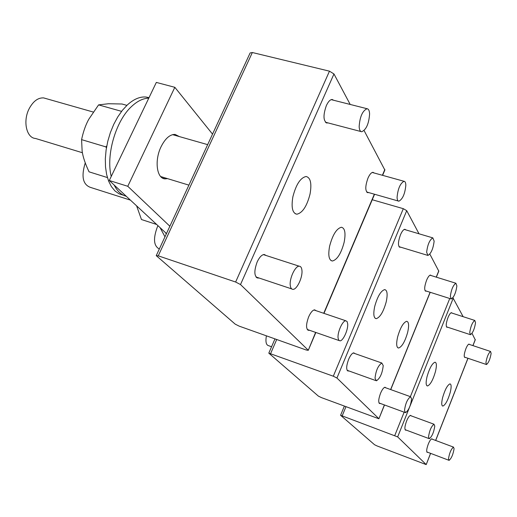 <?xml version="1.0" encoding="UTF-8"?>
<svg xmlns="http://www.w3.org/2000/svg" width="517" height="517" viewBox="0 0 517 517"><rect width="100%" height="100%" fill="white"/><g stroke="black" fill="none" stroke-linecap="round" stroke-linejoin="round"><path stroke-width="0.78" d="M450.255 392.338C451.509 386.994 451.412 384.176 449.952 383.879C447.386 385.107 444.937 389.708 442.597 397.683C441.356 403.04 441.46 405.839 442.92 406.078C445.499 404.805 447.942 400.223 450.255 392.338M475.207 339.747L472.002 333.342M463.135 316.675L452.898 297.747M426.163 464.531L397.663 436.904L340.58 415.28L374.56 444.736L377.106 445.964L426.202 464.609L430.558 453.338M427.01 376.77C425.691 382.612 425.879 385.676 427.572 385.966C430.435 384.654 433.078 379.821 435.495 371.464C436.826 365.635 436.652 362.546 434.959 362.204C432.109 363.457 429.459 368.311 427.01 376.77M411.28 415.888L410.569 415.358C409.38 415.668 408.049 417.568 406.582 421.058C404.643 426.519 404.384 429.569 405.813 430.209L406.2 430.086M432.419 439.243L431.844 438.784C430.81 439.088 429.621 440.872 428.27 444.135C426.519 449.086 426.228 451.839 427.397 452.388L427.74 452.272M452.097 313.115L451.477 312.656C450.436 312.863 449.267 314.53 447.955 317.651C445.997 323.248 445.706 326.466 447.089 327.287L447.496 327.164M469.539 344.49L469.022 344.083C468.118 344.296 467.051 345.873 465.843 348.826C464.066 353.893 463.749 356.782 464.886 357.486L465.242 357.363M271.574 346.745L268.666 345.699C266.132 345.11 265.376 341.821 266.397 335.83M434.784 426.066C433.847 432.296 432.025 436.51 429.323 438.713L428.515 436.917C429.446 430.655 431.268 426.422 433.983 424.218L434.784 426.066M454.081 448.698C453.138 454.404 451.483 458.295 449.111 460.369L448.491 458.799C449.428 453.066 451.082 449.17 453.461 447.095L454.081 448.698M475.537 322.698C474.567 328.857 472.881 332.858 470.483 334.712L469.733 332.496C470.696 326.305 472.383 322.285 474.793 320.437L475.537 322.698M491.131 353.421C490.168 359.063 488.623 362.766 486.503 364.537L485.922 362.63C486.885 356.963 488.429 353.24 490.555 351.47L491.131 353.421M167.54 178.636L165.181 178.863C156.767 178.888 154.228 160.516 161.084 146.705C165.266 138.453 169.925 134.355 175.063 134.407L179.354 136.578M212.532 134.129L174.83 87.308L156.334 82.416L109.281 180.504L166.474 233.568M174.83 87.308L127.777 186.288L169.867 226.233M127.777 186.288L109.281 180.504M82.41 152.735L35.531 138.472C26.432 138.033 22.638 120.933 29.236 108.557C33.269 101.151 38.071 97.603 43.635 97.907L46.149 98.624M106.418 147.94L105.946 146.912L106.786 145.878M107.407 177.557L89.066 171.838C85.234 163.76 82.927 156.871 82.138 151.177L81.583 139.635C83.315 131.57 85.712 124.771 88.788 119.253L98.585 104.886L121.579 111.349M126.898 105.371L121.947 103.995L108.486 103.736L98.585 104.886M105.946 146.912L81.583 139.635M130.42 200.118L90.469 187.393C82.823 184.595 81.085 176.42 85.253 162.874M156.683 224.481L141.464 219.531L136.611 205.863M344.148 242.273C345.867 233.115 344.955 228.107 341.407 227.247C336.573 228.501 332.651 234.789 329.626 246.124C327.952 255.34 328.89 260.303 332.437 261.02C337.278 259.657 341.181 253.414 344.148 242.273M384.861 170.041L364.091 130.555M350.196 104.453L333.969 73.963L329.471 71.172L252.348 52.521L250.131 52.947L156.308 255.508M308.106 350.08L240.508 284.55L235.636 282.023L158.26 255.837L156.244 255.65L235.203 324.14L239.177 326.137L306.09 349.964L308.261 350.332L315.622 332.392M292.874 196.822C291.116 207.453 292.454 213.25 296.881 214.206C302.535 212.901 306.924 206.186 310.045 194.049C311.874 183.509 310.575 177.661 306.135 176.504C300.487 177.674 296.067 184.446 292.874 196.822M266.197 255.527L264.219 254.48C261.751 254.726 259.385 257.24 257.136 262.022C253.847 271.251 254.144 276.608 258.022 278.088L258.862 277.952M316.113 310.704L314.627 309.838C312.63 310.129 310.639 312.468 308.655 316.843C305.838 324.734 305.877 329.245 308.772 330.376L309.431 330.24M333.652 100.266L332.185 99.49C330.182 99.529 328.23 101.578 326.337 105.636C323.047 115.149 323.235 120.939 326.912 123.007L327.868 122.859M374.166 173.001L372.99 172.323C371.329 172.439 369.649 174.391 367.949 178.171C365.118 186.294 365.086 191.128 367.852 192.679L368.582 192.537M301.934 270.268C302.813 277.151 297.023 289.585 293.016 289.346C291.504 289.326 290.586 288.014 290.263 285.41C289.287 278.547 295.22 265.841 299.201 266.203C300.726 266.249 301.644 267.606 301.934 270.268M347.702 323.946C348.238 329.775 343.12 341.007 339.979 340.858L338.654 340.108L338.047 337.775C337.446 331.966 342.661 320.521 345.783 320.76L347.114 321.555L347.702 323.946M405.826 185.338C404.966 193.862 402.653 199.148 398.891 201.197C397.754 201.107 397.153 199.788 397.082 197.248C397.922 188.653 400.242 183.335 404.029 181.286C405.173 181.402 405.774 182.753 405.826 185.338M369.597 113.96C368.879 123.763 366.249 129.696 361.713 131.751C360.2 131.57 359.347 129.87 359.153 126.639C359.851 116.745 362.488 110.767 367.057 108.719C368.589 108.932 369.442 110.683 369.597 113.96M123.569 195.271L119.033 193.804L114.942 190.915L111.433 186.656L108.628 181.137L106.631 174.507L105.513 166.959L105.326 158.719L106.095 150.059L107.788 141.251L110.367 132.598L113.734 124.377L117.792 116.874L122.387 110.315L127.369 104.919C133.787 99.096 140.023 96.472 146.091 97.047L149.025 97.655M126.316 196.311C121.282 194.909 117.243 191.161 114.186 185.06M111.226 176.446C105.778 154.977 115.905 120.396 131.9 106.179C137.619 100.931 143.248 98.262 148.773 98.178M164.975 236.799L160.057 227.609M166.241 234.065L165.595 232.753M159.326 248.994C153.678 245.995 153.026 238.647 157.362 226.957L157.989 225.696M407.706 332.166C409.173 325.387 408.818 321.761 406.64 321.296C403.228 322.582 400.197 327.901 397.547 337.246C396.106 344.051 396.474 347.65 398.652 348.031C402.084 346.681 405.102 341.388 407.706 332.166M438.791 271.141L429.834 254.099M419.022 233.787L406.724 210.671L403.312 208.687L372.246 199.736M378.825 418.641L336.935 378.03L333.303 376.208L268.808 353.137L318.362 396.1L321.464 397.625L378.903 418.776L384.389 404.934M374.683 306.568C373.151 314.162 373.688 318.194 376.292 318.672C380.182 317.296 383.491 311.673 386.231 301.792C387.789 294.238 387.272 290.173 384.674 289.591C380.796 290.884 377.468 296.545 374.683 306.568M354.901 353.576L353.764 352.853C352.109 353.163 350.39 355.334 348.613 359.373C346.164 366.249 346.054 370.14 348.284 371.044L348.82 370.915M385.915 387.853L385.023 387.239C383.627 387.556 382.128 389.585 380.518 393.327C378.354 399.415 378.153 402.833 379.917 403.583L380.37 403.454M405.819 229.878L404.876 229.283C403.473 229.451 402 231.299 400.455 234.841C397.98 241.911 397.819 246.053 399.964 247.268L400.546 247.132M431.236 275.587L430.467 275.063C429.272 275.257 427.966 277.009 426.551 280.33C424.36 286.58 424.114 290.199 425.821 291.187L426.305 291.058M383.226 365.603C382.38 373.242 380.111 378.308 376.428 380.809L375.025 378.295C375.859 370.605 378.127 365.513 381.83 363.018L383.226 365.603M411.597 398.878C410.692 405.735 408.669 410.343 405.541 412.682L404.488 410.582C405.386 403.68 407.409 399.059 410.556 396.72L411.597 398.878M456.879 285.933C455.916 292.706 454.062 297.062 451.309 298.994L450.326 296.37C451.283 289.546 453.138 285.177 455.904 283.245L456.879 285.933M434.138 241.129C433.214 248.677 431.152 253.446 427.96 255.45L426.641 252.27C427.559 244.677 429.621 239.875 432.832 237.878L434.138 241.129M453.26 298.128L397.663 436.904M475.291 339.527L472.9 345.608M467.924 358.268L435.631 440.439M449.751 298.496L410.369 396.649M404.139 412.172L394.781 435.488M345.944 406.756L342.254 415.687M333.969 73.963L240.508 284.55M384.829 169.531L382.386 175.282M374.353 194.185L323.739 313.289M329.471 71.172L235.636 282.023M252.348 52.521L158.26 255.837M406.724 210.671L336.935 378.03M438.765 270.889L436.232 277.138M430.099 292.26L390.632 389.547M403.312 208.687L333.303 376.208M276.705 339.501L270.662 353.486M442.326 405.864L442.92 406.078M405.813 430.209L405.309 430.021M427.397 452.388L426.997 452.239M447.089 327.287L446.714 327.164M344.348 406.162L340.587 415.261M475.317 339.656L472.965 345.627M467.988 358.294L435.695 440.465M430.622 453.364L426.202 464.609M426.868 385.714L427.572 385.966M428.871 438.545L405.089 429.672M433.983 424.218L410.175 415.481M448.756 460.233L426.816 451.923M453.461 447.095L431.501 438.901M470.14 334.596L446.455 326.822M474.793 320.437L451.063 312.785M486.219 364.446L464.369 357.066M490.555 351.47L468.667 344.199M165.181 178.863L162.532 178.055M207.66 144.644L172.562 134.646M93.202 112.027L43.635 97.907M188.905 185.138L160.671 176.543M330.97 260.555L332.437 261.02M258.022 278.088L256.581 277.61M308.772 330.376L307.693 329.995M326.912 123.007L326.169 122.813M367.852 192.679L367.193 192.492M384.906 169.938L382.612 175.341M374.579 194.25L323.965 313.367M315.848 332.47L308.261 350.332M295.129 213.676L296.881 214.206M291.698 288.906L255.993 276.996M299.201 266.203L263.36 254.61M338.997 340.522L307.253 329.484M345.783 320.76L313.955 309.974M398.29 201.029L366.65 191.988M404.029 181.286L372.24 172.465M361.04 131.57L325.4 122.212M367.057 108.719L331.19 99.639M148.941 97.823L146.091 97.047M397.735 347.721L398.652 348.031M348.284 371.044L347.463 370.754M379.917 403.583L379.278 403.35M399.964 247.268L399.408 247.1M425.821 291.187L425.362 291.045M274.973 338.881L268.827 353.092M438.804 271.108L436.348 277.17M430.209 292.299L390.742 389.592M384.506 404.973L378.903 418.776M375.187 318.304L376.292 318.672M375.685 380.538L347.127 370.301M381.83 363.018L353.214 352.982M404.966 412.476L379.013 402.956M410.556 396.72L384.564 387.369M450.895 298.858L425.045 290.657M455.904 283.245L429.976 275.193M427.456 255.295L399.001 246.667M432.832 237.878L404.275 229.425"/></g></svg>
